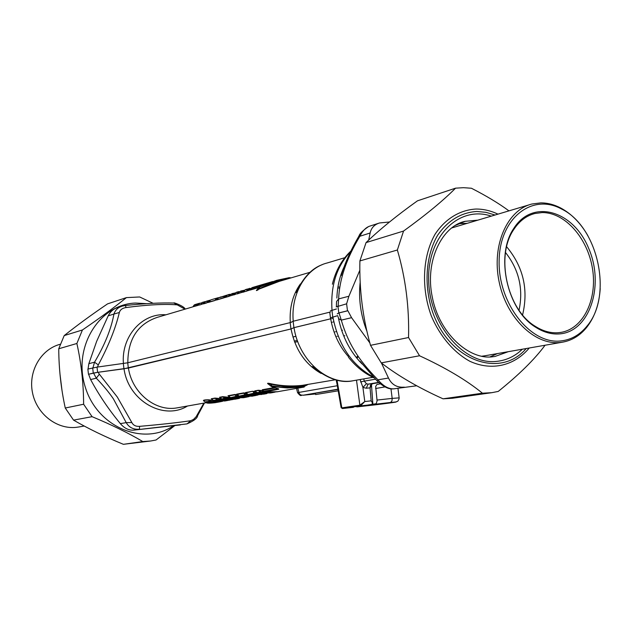 <?xml version="1.0" encoding="UTF-8"?>
<svg xmlns="http://www.w3.org/2000/svg" width="632" height="632" viewBox="0 0 632 632"><rect width="100%" height="100%" fill="white"/><g stroke="black" fill="none" stroke-linecap="round" stroke-linejoin="round"><path stroke-width="0.95" d="M335.766 336.406L336.406 336.358M337.504 336.279L338.167 336.232M343.674 335.821L344.827 335.734M315.518 393.799L311.031 393.933M309.151 394.242L310.288 394.336M353.422 407.3L342.473 408.533L341.754 407.877L342.528 408.525L360.572 405.878L364.783 401.549L359.877 405.199L360.572 405.878L371.735 404.622M360.114 379.524L362.918 387.424L364.783 401.549L371.158 400.846L372.841 403.413M372.185 383.703L370.162 387.827L370.368 385.425L371.458 383.924L378.821 382.605L371.893 383.758L370.052 387.843L371.158 400.846C372.635 402.789 372.817 404.046 371.687 404.622L371.632 404.63M371.648 404.63L372.777 402.758L371.434 384.288M341.122 407.711L342.528 408.525M366.268 388.23L362.918 387.424L366.434 383.727L368.101 384.138L366.268 388.23L370.052 387.843M336.319 379.998L341.035 407.15L341.754 407.877M337.717 385.828L336.579 380.061M360.556 381.925L364.269 381.12L366.434 383.727M224.637 400.814L223.973 400.886M227.852 400.435L224.352 400.917M213.482 400.435L224.795 400.996L227.773 400.459M229.795 400.111L225.379 400.743M212.115 399.361L213.442 400.396L217.234 399.756L216.942 400.214L233.358 399.44L225.363 400.743M213.964 400.735L225.419 400.886M222.061 399.14L216.547 398.579L217.234 399.756L229.084 399.732M216.808 398.207L216.547 398.579L215.006 398.081L221.413 398.697M211.704 399.163L213.814 400.704L216.942 400.214L215.457 398.358L211.246 398.76L215.006 398.081M358.376 356.598L357.72 357.301M357.38 357.649L356.843 358.202M187.491 406.021C163.728 420.857 128.343 400.933 124.014 368.788L291.06 328.956L294.014 327.653L330.678 318.812C333.293 333.53 339.21 346.139 348.43 356.63M294.717 342.291L297.751 341.604M204.373 401.32L204.302 401.296C202.343 400.317 203.733 399.811 208.489 399.787L213.174 400.309M215.054 400.941L213.189 400.743L212.684 402.221L211.68 402.679L217.542 402.268L219.754 401.857L219.557 401.367M221.832 399.005L219.976 397.536L223.238 396.951L222.788 396.675L230.467 397.465M221.943 398.99L219.873 397.591M238.28 395.387L235.286 394.771L228.476 396.003L230.38 397.504L228.373 396.067M230.696 397.623L236.06 396.359L234.828 394.494L237.411 394.763M247.152 393.815L244.094 393.183L237.142 394.439L239.07 395.956L237.04 394.502M239.37 396.067L244.861 394.787L243.628 392.899L246.267 393.175M247.894 394.352L245.888 392.914M248.013 394.329L245.99 392.835L252.61 391.271L255.66 391.619M257.153 392.701L255.233 391.168L257.185 392.583L260.684 392.006L260.139 390.868L260.589 390.45L258.298 390.244L263.702 391.413L262.533 390.252M260.589 390.45L263.165 390.868M271.223 392.835L257.809 392.938L260.147 392.519L258.764 390.529L254.767 390.884L255.131 391.248M271.104 386.302L268.474 384.153C267.407 383.276 267.763 383.19 269.54 383.893C280.482 386.428 291.471 387.108 302.531 385.907L302.325 386.523L293.651 387.25L280.655 387.013L272.084 385.939L269.532 383.45C267.241 383.008 266.957 383.292 268.671 384.311M269.532 383.45C280.403 385.931 291.328 386.563 302.293 385.362L335.387 379.769M306.014 384.975L305.556 385.038M275.347 387.914L262.825 390.173L263.781 391.492L264.919 391.927L278.791 389.233L272.163 386.5L287.331 387.961L304.15 387.053L276.879 391.84L264.919 391.927M264.611 391.761L263.86 391.232L278.033 388.704L278.791 389.233M259.033 393.736L260.013 394.518L257.864 394.708L255.573 394.463L258.283 393.981L254.459 393.531L248.542 394.589L263.742 394.139M263.615 393.475L258.338 394.178L257.864 394.708M258.267 394.013L257.287 394.186M264.302 394.044L266.554 393.649L262.857 394.02L261.956 393.412M264.239 394.06L263.568 394.178M254.238 395.111L253.029 395.253L253.827 395.608L254.277 395.111M250.177 395.055L245.99 394.637L245.477 395.134L249.277 395.577L250.47 394.866M252.942 396.051L239.67 396.169L245.477 395.134L244.861 394.787L245.99 394.637L245.445 393.515L245.888 393.104M247.483 395.916L247.041 395.972M250.051 395.3L250.233 395.743L248.913 396.28L247.08 396.272M249.308 395.593L248.329 395.766M252.95 395.071L250.233 395.743L251.038 396.098L248.913 396.28M257.998 394.992L252.2 396.177L239.607 396.169M258.038 395.008L251.038 396.098M245.366 396.683L244.181 396.809L244.979 397.165L245.413 396.683M241.345 396.62L237.174 396.209L236.668 396.699L240.452 397.133L241.622 396.446M244.173 397.591L230.98 397.718L236.668 396.699L236.06 396.359L237.174 396.209L236.629 395.103L237.063 394.692M238.706 397.473L238.264 397.52M241.25 396.841L241.44 397.291L240.136 397.828L238.311 397.82M240.523 397.149L239.552 397.323M244.11 396.643L241.44 397.291L242.238 397.647L240.136 397.828M245.935 397.267L242.238 397.647M246.504 397.173L243.439 397.718L230.917 397.718M246.441 397.188L245.777 397.307M239.583 398.152L237.016 398.847L224.621 398.847L224.012 398.508L225.111 398.365L222.456 399.234L221.856 398.895L224.012 398.508L223.238 396.951L224.565 397.275L225.111 398.365L238.138 398.215M239.323 398.389L234.843 399.227M259.183 393.46L254.988 393.025L254.459 393.531L253.843 393.183L254.988 393.025L254.443 391.895L254.893 391.477M256 394.384L255.573 394.463M256.426 394.336L256.023 394.692M212.557 402.118L209.39 401.81C206.198 401.952 205.289 402.3 206.656 402.845L215.828 402.568M219.833 401.367L212.937 402.197M222.63 401.265L219.754 401.857L222.638 401.265M212.463 402.252L211.68 402.679M206.656 402.845L205.7 402.473C204.642 401.952 205.74 401.604 209.01 401.438L208.734 400.103L209.611 400.34L209.863 401.328L209.39 401.81L209.01 401.438L209.863 401.328L213.845 401.636L212.684 402.221M213.845 401.636L214.406 400.822M307.642 384.69L304.545 386.302L305.169 385.188L306.86 384.825M302.633 387.171L302.325 386.523L304.545 386.302L303.542 387.084M302.293 385.362L302.531 385.907L304.735 385.678L304.15 387.053M272.163 386.5L272.084 385.939L271.207 386.381L272.281 386.855M277.906 388.569L278.364 388.664M255.217 391.295L255.715 391.524M270.472 392.97L272.834 392.551L260.147 392.519L260.684 392.006L270.757 392.353M245.967 392.962L246.456 393.183M260.013 394.518L263.315 393.467M259.088 393.144L258.283 393.981L259.555 393.199M256.537 392.259L253.077 391.556L253.843 393.183L248.226 394.479M237.126 394.55L237.6 394.763M250.003 394.81L249.277 395.577L246.622 396.043M228.452 396.114L228.91 396.319M241.155 396.39L240.452 397.133L237.845 397.599M219.952 397.639L220.394 397.844M232.584 397.955L224.565 397.275L224.984 396.872M216.61 401.162L214.003 401.391M210.014 399.945L209.611 400.34L213.371 400.459M205.289 402.078L204.61 401.438C203.07 400.498 204.444 400.048 208.734 400.103L208.489 399.787M124.014 368.788L98.071 372.288L99.35 374.183L96.309 378.197L93.536 373.046L98.071 372.288M203.86 403.113L196.149 416.709L193.495 419.451L190.69 420.714C178.098 422.603 161.042 424.483 139.538 426.355C135.833 426.584 133.265 425.312 131.835 422.532L117.299 397.03L99.35 374.183M373.101 377.415L370.96 377.644M337.709 315.645L331.215 317.635M205.187 301.788L206.854 301.053M209.65 300.24L205.234 301.812L207.825 300.777L207.035 302.61L208.402 301.899L208.584 301.022L209.895 300.627M202.082 302.483L204.618 301.74M199.538 303.439L201.537 302.91L201.008 304.387L202.003 303.905L202.05 302.491L205.084 301.606M199.989 303.107L197.871 305.311L200.628 304.719L203.496 303.392L203.488 302.057M218.317 297.672L212.621 299.355M218.593 297.83L226.801 295.152M227.117 295.31L235.641 292.853L231.96 293.619M244.315 290.641L235.768 292.695L244.679 290.207M394.329 388.791L392.717 388.917C388.514 389.241 383.379 386.658 377.312 381.151L377.952 379.824C383.229 386.081 388.475 389.083 393.697 388.846L416.741 385.765M381.436 363.029L388.49 378.039L377.952 379.824C367.437 369.135 359.434 359.095 353.96 349.717C348.809 341.256 344.582 331.389 341.288 320.132L351.574 317.691L347.877 310.754L338.997 312.935L341.288 320.132L338.768 318.726L337.954 316.569M378.726 223.23L370.226 225.98C366.149 227.149 362.697 230.569 359.869 236.257L358.881 236.178C350.491 250.588 344.637 263.678 341.312 275.465M389.549 221.982L379.579 222.962C374.405 224.534 371.261 227.883 370.139 233.003L359.869 236.257C346.439 258.614 339.36 279.494 338.641 298.904L336.611 301.425L336.429 304.316L336.587 301.48M367.034 331.595C360.651 315.305 358.368 298.738 360.201 281.888M196.963 415.493L197.737 415.453M190.69 420.714L187.104 423.867M139.538 426.355L139.49 429.199C133.494 429.713 129.07 427.524 126.218 422.634L113.405 398.879C109.075 392.504 103.379 385.607 96.309 378.197L90.613 379.548C98.75 394.755 108.665 409.449 120.349 423.63C124.362 428.275 128.762 430.447 133.55 430.147L186.93 423.898C193.874 420.904 197.445 418.147 197.642 415.619L204.42 403.011M131.835 422.532L126.218 422.634L120.349 423.63M338.997 312.935L337.283 313.812M119.353 312.492L113.934 314.041C111.264 328.798 104.794 344.859 94.524 362.207L98.308 364.885C108.57 345.775 115.585 328.308 119.353 312.492C120.151 309.751 122.371 308.108 126.029 307.555L125.484 305.493L122.339 306.093C118.081 307.357 115.285 310.004 113.934 314.041L108.191 315.858L96.664 341.312L88.843 363.677L94.524 362.207L92.959 367.8M121.407 306.394L117.086 307.792C113.373 308.93 110.403 311.615 108.191 315.858M252.365 287.536L266.001 283.499L260.092 286.47L276.682 280.339L289.195 277.677M291.083 277.875L289.227 277.661L276.682 280.339M205.218 301.835L203.741 303.605M217.297 299.284L215.283 300.176L215.694 298.715L216.792 298.541L216.207 298.288L210.701 299.923L208.781 302.041M218.309 298.091L216.792 298.541L216.879 299.789M217.132 299.576L218.577 297.854L226.825 295.563M225.648 297.056L227.109 295.326L235.27 293.288M250.612 289.424L246.812 290.87L247.199 289.369L248.337 289.187L245.421 289.614L247.349 289.037M251.212 288.389L248.337 289.187L248.06 290.246L248.589 290.451L242.949 292.237L245.39 289.622L243.217 291.945L246.425 291.218M184.828 309.222L185.318 309.08M126.029 307.555C147.288 304.743 164.352 303.842 177.213 304.853L173.942 303.052C161.444 302.617 145.289 303.431 125.484 305.493L125.468 305.493M185.287 309.088L185.058 308.858C183.991 306.125 172.702 301.899 173.942 303.052L173.097 303.028M184.52 308.914L177.213 304.853M388.49 378.039C391.69 384.675 396.967 387.716 404.314 387.155M351.574 317.691L369.854 342.923M368.693 240.105L370.139 233.003M347.877 310.754L347.482 310.802L346.613 303.81L348.888 296.25L359.869 270.148M180.381 424.909L133.55 430.147M93.536 373.046L88.622 374.255L90.613 379.548M347.482 310.802L338.799 312.927L337.291 313.867M337.701 315.629L331.105 317.643M293.912 327.66L293.13 321.253L329.746 312.176L330.576 318.82L293.912 327.66L290.949 328.964L128.32 368.053L97.605 372.343L88.456 374.255L87.88 369.072L97.02 367.121L127.727 362.8L290.175 322.612L290.949 328.964M88.046 369.033L88.843 363.677M252.002 287.655L251.481 288.247L252.089 287.631M260.013 286.351L259.16 286.999L260.139 286.912L260.092 286.47M259.16 287.007L256.821 290.001L258.156 289.417L260.139 286.912L270.172 282.852L278.475 280.363L289.093 278.206L289.227 277.661L291.052 277.882M290.902 277.93L289.243 278.42M200.628 304.719L197.895 305.288M203.939 303.447L208.489 302.293M202.335 304.118L203.543 303.486M225.268 296.029L224.976 297.064L223.373 298.012L216.689 299.987L223.76 297.672L224.163 296.203L225.268 296.029M225.387 297.277L224.976 297.064L225.814 296.771M230.435 294.496L230.143 295.539L228.531 296.495L225.197 297.475L228.91 296.155L229.313 294.67L230.435 294.496M228.531 296.495L234.433 294.283M234.338 294.488L237.664 293.572L238.58 291.644L239.188 291.905L238.904 292.948L233.88 294.915L235.807 292.742M237.277 293.912L243.486 291.628M98.308 364.885L97.486 367.058M329.746 312.192L330.402 312.018M336.429 304.316L336.414 306.481M348.888 296.25L338.641 298.904L338.136 305.943M293.13 321.253L291.636 321.941M336.485 308.937L330.267 310.928M346.613 303.81L336.232 306.883M292.924 337.006L295.989 336.295M310.107 272.266L279.17 281.39L258.156 289.417C267.162 284.566 276.595 281.169 286.446 279.241M251.315 288.224L250.477 289.661M337.986 286.652L338.491 286.833M339.313 287.133L339.866 287.339M290.175 322.636L291.66 322.154M210.219 300.334L208.718 302.112L216.839 299.829M225.347 297.317L223.373 298.012M230.648 295.744L234.093 294.686M239.425 293.153L242.506 292.205M250.312 289.883L248.589 290.451M299.252 287.813L298.099 288.5M258.235 289.756C256.45 290.744 255.96 290.839 256.766 290.056M193.226 306.725L197.65 305.477M197.429 305.556L197.966 305.122M199.199 303.755L194.032 305.161L193.131 306.528L197.603 305.264L197.579 304.087L198.432 303.976L198.401 304.64M199.246 303.336L194.688 304.671M380.267 383.837L376.893 384.501L375.677 386.436L377.091 400.925L376.166 403.706L356.614 406.834M315.447 393.199L315.613 394.558L338.199 390.813M372.248 395.814L371.987 392.433M79.103 426.932L76.393 427.327C56.738 429.626 36.474 413.834 32.437 392.417C28.171 371.047 41.096 349.148 60.23 344.258L60.261 344.25M60.032 374.428L61.96 390.094M484.704 355.808L481.71 356.243M451.501 228.018L529.284 204.8M542.138 212.573C565.016 212.297 587.768 238.248 592.492 268.734C597.501 299.189 583.518 328.64 561.066 332.369L558.404 332.709C550.519 333.301 542.714 331.113 534.972 326.136C507.077 309.396 495.322 256.023 513.713 229.606C519.299 221.066 526.361 215.694 534.885 213.498L542.138 212.573M559.565 333.901C589.854 331.721 604.792 285.056 588.597 248.178C573.319 210.685 532.634 198.401 513.824 228.35C494.99 255.375 507.03 310.067 535.588 327.186C543.52 332.282 551.507 334.518 559.565 333.901M560.529 340.98C530.414 344.432 498.048 303.281 499.13 260.755C499.549 218.127 532.207 192.855 561.493 208.979C597.975 226.43 613.151 295.318 587.223 325.812C579.994 334.842 571.099 339.898 560.529 340.98M506.635 246.749C523.312 266.815 528.629 289.543 522.585 314.926M587.847 235.633C580.587 223.049 571.549 213.845 560.734 208.015C554.185 204.602 547.549 202.888 540.826 202.88L531.962 204.002C507.283 209.919 491.625 245.05 498.996 281.185C506.074 317.375 534.34 345.135 559.731 342.528L562.401 342.196C572.071 340.49 580.255 335.442 586.946 327.044C594.791 316.814 599.207 304.016 600.218 288.65M505.521 252.523C519.006 269.667 523.509 288.911 519.038 310.257M545.061 345.238C534.633 359.332 519.03 374.729 498.245 391.421L491.838 392.677L482.437 393.207C466.74 380.346 445.773 367.863 419.537 355.761L408.548 337.52C409.307 307.097 405.578 277.93 397.362 250.003L403.548 231.051C425.984 214.817 443.316 200.526 455.546 188.17L463.454 187.68L471.44 188.249C486.442 195.936 498.94 203.465 508.926 210.851M466.985 223.325L458.698 223.665M489.974 356.93L497.431 353.58M455.546 188.17L417.468 200.826C396.738 215.623 379.595 229.55 366.054 242.601L359.892 260.937C359.252 289.977 362.792 318.109 370.51 345.333L381.238 362.879C398.16 375.914 418.763 387.89 443.04 398.816L452.315 398.271L491.838 392.677M366.054 242.601L403.548 231.051M397.362 250.003L359.892 260.937M443.04 398.816L482.437 393.207M419.537 355.761L381.238 362.879M370.51 345.333L408.548 337.52M126.424 297.609L107.551 303.881C91.371 314.87 76.922 325.44 64.203 335.592L58.736 348.777C58.863 368.97 61.043 388.712 65.262 408.011L73.549 420.13C88.393 428.701 105.007 436.767 123.398 444.32L150.661 441.002L142.808 441.555C128.494 433.078 111.588 424.783 92.082 416.678L83.621 404.235C83.519 383.387 81.267 363.139 76.875 343.484L82.421 329.983C99.627 318.228 114.289 307.436 126.424 297.609L139.672 296.969L153.157 303.305M146.877 303.668L135.588 303.052C99.35 304.095 72.364 347.331 85.336 387.29C97.541 427.477 143.693 446.239 173.634 425.692M174.874 425.549L156.049 439.998L150.661 441.002M65.262 408.011L83.621 404.235M92.082 416.678L73.549 420.13M76.875 343.484L58.736 348.777M64.203 335.592L82.421 329.983M123.398 444.32L142.808 441.555M337.314 385.733L297.569 392.654C301.709 397.765 300.666 394.447 303.076 395.237L315.542 393.941L303.02 395.237M308.851 394.297L337.954 389.43L308.692 394.321M378.584 382.384L368.101 384.138L371.948 383.75M303.17 395.221L337.915 389.193M297.783 388.167L299.299 393.697L300.548 394.874L302.088 395.19M337.014 380.164L341.825 407.869L359.798 405.207L360.509 405.886M336.951 383.648L336.153 379.958M359.877 405.199L356.488 380.156M363.755 378.892L364.269 381.12L375.416 379.216M333.096 318.331L332.369 318.504M331.397 318.741L330.694 318.907M333.791 321.846L333.048 322.02M332.092 322.249L331.373 322.423M342.497 330.188L341.659 330.378M336.469 331.555L335.766 331.713M334.778 331.934L334.099 332.092M297.317 340.419L294.275 341.114M291.06 328.956C295.176 349.551 305.209 364.38 321.167 373.449M128.422 368.045C132.072 393.136 155.843 412.048 177.284 407.83L177.987 407.703M219.525 397.267L222.788 396.675M228.018 395.727L234.828 394.494M236.684 394.155L243.628 392.899M245.524 392.559L252.61 391.271M254.767 390.884L258.298 390.244M262.24 389.747L274.233 387.574M277.63 391.714L264.855 391.927M257.809 395.008L254.704 395.727M250.075 395.205L246.812 396.035M241.242 396.77L238.035 397.591M222.18 399.148L234.851 399.227L222.401 399.242M235.578 399.1L234.851 399.227M259.088 393.61L255.763 394.455M272.827 392.551L275.212 392.077L272.827 392.551M261.877 394.479L248.471 394.589M294.014 327.653C298.897 360.501 327.929 385.71 353.391 380.693L354.157 380.559M332.843 316.829C338.341 345.072 351.819 365.122 373.275 376.964M338.594 318.805C342.386 336.903 350.239 351.985 362.152 364.04M218.546 297.806L220.995 296.866M225.466 297.182L227.599 294.907L229.535 294.33M234.14 294.623L236.297 292.324L238.248 291.747M249.869 288.303L244.9 290.048M204.175 303.06L205.131 301.859M262.849 284.882L251.481 288.247L250.73 289.535L259.112 287.062M123.414 363.542C121.139 336.35 142.35 312.816 165.932 314.799M344.796 257.706L327.447 262.904C306.141 268.007 290.76 293.43 293.232 321.222M331.998 310.059C330.465 285.719 336.666 266.254 350.602 251.647M344.764 265.503C339.937 275.204 337.306 286.059 336.872 298.051M338.476 299.031L338.476 299.868M93.267 373.078L92.683 367.863M97.605 372.343L97.02 367.121M123.935 368.788L123.343 363.55M128.32 368.053L127.727 362.8M332.74 316.837L331.903 310.083M338.799 312.927L337.938 305.999M192.673 306.907L157.352 317.327C137.752 324.003 127.901 339.155 127.822 362.768M300.39 283.934C292.742 294.678 289.377 307.571 290.286 322.604M206.656 302.941L203.472 303.881M214.896 300.508L208.339 302.444M258.733 287.536L250.264 290.033M390.971 388.838L392.18 398.397L377.035 400.064M399.155 397.868L392.18 398.397L391.974 400.838L390.6 402.466L375.218 404.235M384.967 386.91L375.59 388.514M357.183 406.874L372.098 405.191M372.185 405.183C386.855 403.548 406.044 400.751 390.347 402.529M369.301 405.325L393.041 402.418L369.301 405.325M526.179 348.54C500.639 378.694 450.339 361.543 432.912 312.935C423.614 286.012 425.557 255.905 437.652 235.207C447.954 220.457 461.005 212.542 476.797 211.459L485.913 212.32L494.959 215.006M497.953 214.122C490.74 210.709 483.425 209.018 475.999 209.034C459.891 209.95 445.291 218.775 435.077 234.219C422.579 256.181 421.015 288.026 431.356 316.04C440.077 336.461 453.894 352.553 469.987 361.346C491.807 371.276 514.495 365.738 529.253 348.003M491.246 216.112C459.124 205.179 427.082 236.289 428.67 280.758C429.626 325.18 464.417 365.249 496.602 361.393C506.366 360.366 514.954 356.306 522.364 349.212M455.245 225.474L465.247 221.311L477.563 220.181M508.294 351.676L495.006 356.464L492.407 356.796M342.449 408.541L353.438 407.3M297.546 392.575L296.519 388.396M178.011 407.703L206.135 402.71M267.154 393.365L263.718 394.147M230.38 397.504L230.83 397.71M245.903 397.275L249.182 396.556M221.864 399.029L222.314 399.227M206.577 402.845C207.201 403.327 210.014 403.287 215.014 402.71L219.754 401.857M212.794 402.221L212.012 402.3M270.48 392.97L257.738 392.938M277.385 388.451L272.179 386.863M278.238 388.633L277.519 388.483M257.185 392.725L257.643 392.922M312.445 366.536C327.281 378.813 340.932 383.529 353.391 380.693L371.284 377.596M374.16 377.904C364.285 373.378 355.721 366.489 348.461 357.238M357.878 355.863L357.199 356.614M356.89 356.946L356.322 357.554M247.926 394.376L248.376 394.573M377.13 380.97L360.185 361.465M266.412 283.389L272.645 281.54M199.965 303.115L197.721 305.398M244.687 290.199L240.721 291.02M368.527 226.604C362.831 230.506 359.655 233.627 359.008 235.965M260.123 286.288L264.626 284.1M205.179 301.796L203.765 303.565M218.546 297.814L216.95 299.702M350.894 251.038C341.77 259.752 335.6 270.812 332.377 284.218M322.281 264.65C311.86 268.331 303.147 277.622 296.139 292.529M337.796 287.837L338.27 288.01M339.155 288.35L339.676 288.555M242.514 292.205L243.162 292.016M194.917 304.624L194.056 305.13M397.97 388.498L399.14 397.741C399.282 398.508 398.832 399.677 397.797 401.241L394.953 402.244L357.127 406.882M369.641 405.254L392.14 402.418M373.97 404.978L368.211 405.633M78.463 427.042L84.222 426.039M534.972 326.136L535.588 327.186M513.713 229.606L513.824 228.35M534.885 213.498L532.697 214.13M561.493 208.979L560.734 208.015M587.223 325.812L586.946 327.044M562.401 342.196L483.891 355.95M495.006 356.464L492.683 356.764C469.473 360.24 439.161 333.617 432.264 296.977C424.546 260.423 442.542 225.735 465.247 221.311L462.221 222.219"/></g></svg>
